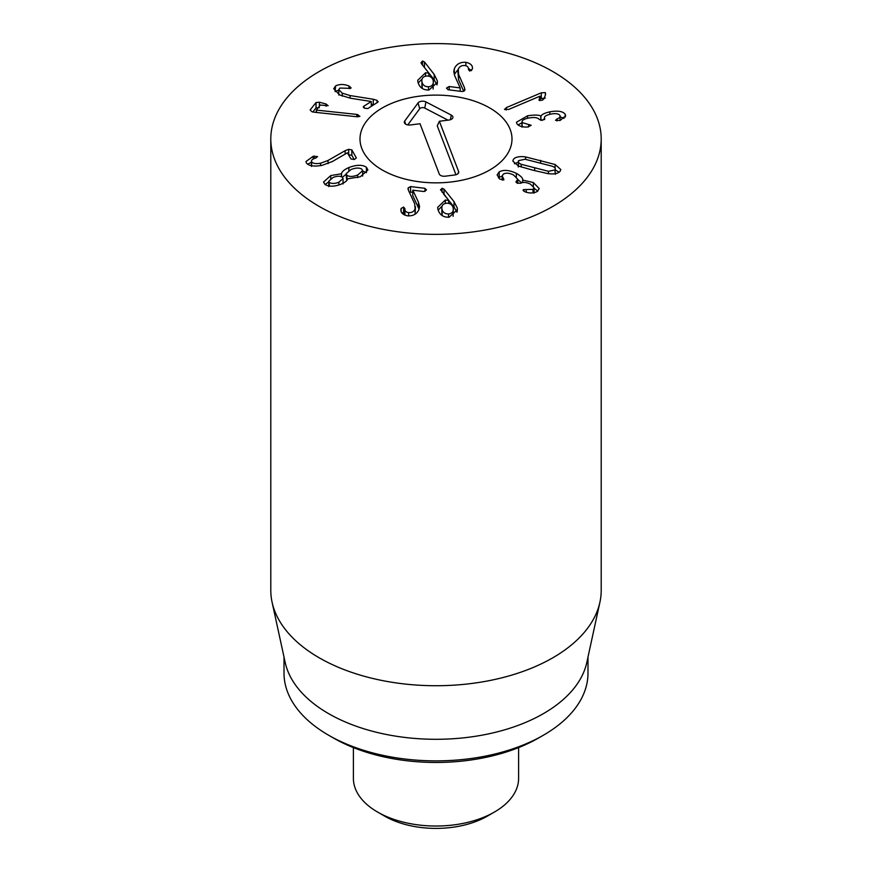 <?xml version="1.0" encoding="UTF-8"?>
<svg xmlns="http://www.w3.org/2000/svg" width="872" height="872" viewBox="0 0 872 872"><rect width="100%" height="100%" fill="white"/><g stroke="black" fill="none" stroke-linecap="round" stroke-linejoin="round"><path stroke-width="1.31" d="M504.801 109.654L506.272 107.627L541.294 92.814L545.36 92.606L545.6 94.427L543.975 98.809L542.406 100.193L539.005 100.324L539.942 96.193L508.594 109.458L504.507 109.131M539.997 96.236L539.997 100.651M545.36 95.048L545.36 92.606L545.6 94.427M545.36 98.002L539.997 98.754M527.571 115.791C534.231 114.799 538.634 114.864 540.793 115.987L540.923 115.965C542.003 114.33 544.967 112.957 549.84 111.834C557.753 110.417 562.876 111.235 565.241 114.297L565.645 115.769L560.097 120.467L555.562 120.325L556.979 118.941C559.53 118.025 560.511 116.848 559.933 115.42C558.636 113.665 555.606 113.218 550.853 114.09C545.861 115.202 543.801 116.674 544.684 118.505L542.711 120.227L539.31 119.519C537.861 117.546 534.362 117.044 528.813 118.003C523.603 119.061 521.402 120.598 522.208 122.614L531.201 125.274L527.843 126.985C522.492 127.312 518.829 126.211 516.856 123.661L516.464 122.254L527.571 115.791L527.571 118.276M521.968 127.159L521.968 121.764L522.208 126.647M544.466 119.584L544.466 117.72L544.684 119.399M556.979 118.941L556.979 120.957M560.162 120.445L559.933 115.42M565.241 114.297L565.241 117.131M549.84 111.834L549.84 114.308M564.042 118.396L560.162 116.87M540.923 115.965L540.923 120.369M544.466 118.854L541.97 120.347M540.793 115.987L540.793 120.347M521.968 122.767L518.012 124.958M441.875 214.294L441.875 208.899C442.66 212.278 444.884 213.967 448.546 213.956C452.11 213.542 453.691 211.634 453.266 208.234C452.503 204.865 450.301 203.198 446.66 203.22C443.063 203.612 441.472 205.509 441.875 208.899L442.257 215.591M448.546 213.956L448.546 217.226M453.124 216.278L453.266 208.234M440.567 189.954L442.104 188.254L444.044 189.17L454.029 201.617L457.266 207.972L457.408 209.662L449.113 217.204C443.107 217.411 439.357 214.665 437.842 208.964L437.711 207.34L445.32 200.015L448.764 200.397L440.534 189.616M448.764 200.397L448.764 203.394M448.677 200.484L448.677 203.372M445.32 200.015L445.32 203.427M442.06 206.163L438.136 210.152M457.266 207.972L457.266 211.198M456.993 212.223L454.029 207.013L448.764 200.44M446.54 197.672L443.717 194.216M444.044 189.17L444.044 194.565M400.935 209.814L401.12 208.452L403.616 207.078L404.913 208.648C404.717 210.882 405.949 212.201 408.619 212.626C411.846 212.823 413.993 211.558 415.083 208.833L414.669 203.743L408.456 190.314L408.161 187.872L410.581 186.586L424.98 188.319L426.288 190.14L423.836 191.513L412.805 190.183L418.429 202.141L419.552 206.49L419.029 209.28C417.099 213.945 413.284 216.136 407.606 215.842C402.646 214.763 400.433 212.506 400.989 209.084L400.989 210.544M408.02 188.668L408.161 189.518M415.454 206.828L415.094 214.196L415.083 208.833M408.619 212.626L408.619 215.907M404.913 208.648L404.902 214.37L403.616 212.474L401.861 212.866M404.979 215.221L404.902 214.37M419.072 209.149L412.772 195.666L412.772 190.27M426.397 189.562L426.288 190.14M412.772 192.243L409.295 192.134M410.581 186.586L410.581 191.982M329.518 182.51C331.731 183.85 334.837 183.763 338.837 182.237L343.056 178.553L342.347 177.212C340.08 175.85 336.963 175.948 332.984 177.507L328.82 181.202L329.518 186.096M338.837 182.237L338.837 184.973M357.716 174.978L362.665 170.705L361.836 169.168C359.362 167.588 355.743 167.707 350.969 169.539L346.097 173.768L346.947 175.316C349.432 176.907 353.018 176.798 357.716 174.978L357.716 177.703M346.947 175.316L346.947 180.232M346.097 173.768L346.729 180.504M341.552 173.768C341.737 171.719 344.178 169.637 348.865 167.544C356.561 164.655 362.414 164.557 366.425 167.271L367.919 169.953L360.3 176.776L347.623 178.815C347.394 180.493 345.279 182.248 341.301 184.079C334.477 186.782 329.017 186.891 324.918 184.406L323.577 181.997L330.761 175.566L341.552 173.768L341.552 176.754M348.865 167.544L348.865 170.574M346.097 174.28L342.391 177.256M341.432 173.811L341.432 176.7M330.761 175.566L330.761 178.673M328.82 181.856L325.027 184.493M366.425 167.271L366.425 172.667L362.665 171.01M345.149 150.671L348.669 149.319L351.819 149.886L356.365 157.974L354.272 159.522L350.991 158.977L347.372 152.818L332.33 161.549L321.899 165.397C313.909 166.748 308.732 165.931 306.355 162.933L305.974 161.549L313.222 156.262L317.539 156.589L315.828 158.017C312.372 159.02 310.999 160.295 311.685 161.843C312.983 163.555 315.958 164.012 320.613 163.195L328.036 160.459L345.149 150.671L345.149 154.104M354.206 159.532L351.819 155.281L348.593 154.726M311.468 166.454L311.468 161.058L311.685 165.745M313.222 156.262L313.222 159.042M311.468 162.214L307.609 164.252M351.819 149.886L351.819 155.281M356.79 114.417L359.918 116.303L357.269 116.794L315.795 112.39L312.078 111.823L310.127 109.97L316.035 102.525L319.392 102.231L326.008 103.975L328.145 105.73L320.329 105.032L316.307 110.09L356.79 114.417L356.79 116.739M316.482 110.134L316.482 112.455M316.307 110.09L316.307 112.444M319.392 107.627L316.035 107.921L312.808 111.998M373.281 99.266L377.075 100.356L377.772 102.22L367.897 108.51L364.507 108.237L363.7 106.319L371.265 101.501L350.566 98.242L339.6 94.928L333.736 88.737L335.578 85.914C339.709 83.995 344.189 84.039 349.029 86.045L350.686 88.366L339.873 88.05L338.805 89.631L342.271 93.184L350.075 95.549L373.281 99.266L373.281 104.662L371.265 104.346M351.133 87.723L350.686 88.366M349.029 86.045L349.029 88.541M335.578 85.914L335.11 91.658M338.805 90.099L335.578 91.309M371.265 101.501L371.265 106.362M363.264 106.94L363.7 106.319L363.7 107.692M378.197 101.566L377.772 102.22M464.536 87.821L464.787 90.263L462.334 91.538L447.968 89.718L446.704 87.887L449.189 86.524L460.187 87.919L454.792 75.94L453.756 71.711L454.323 68.79C456.35 64.136 460.198 61.967 465.877 62.304C470.826 63.416 472.984 65.683 472.362 69.106L469.692 71.09L468.428 69.509C468.678 67.286 467.468 65.956 464.809 65.509C461.582 65.291 459.402 66.544 458.269 69.27L458.585 74.349L464.536 87.821L464.536 90.721M464.94 89.434L464.787 90.263M463.719 91.353L458.585 79.744L457.855 71.373M465.877 62.304L465.877 65.738M472.428 68.267L472.362 69.106M471.534 70.665L468.373 68.299M458.225 69.389L454.225 74.48M460.209 87.843L460.209 91.277L460.187 87.919M446.584 88.486L446.704 87.887M421.906 87.058L421.906 81.663C422.626 85.053 424.817 86.753 428.479 86.764C432.054 86.372 433.667 84.475 433.308 81.074C432.61 77.684 430.43 75.995 426.79 75.995C423.193 76.376 421.568 78.262 421.906 81.663L422.288 88.443M428.479 86.764L428.479 90.034M433.133 89.064L433.308 81.074M437.308 80.802L437.417 82.328L428.98 90.023C422.975 90.187 419.269 87.407 417.873 81.706L417.775 80.246L425.525 72.779L428.959 73.183L421.459 63.743L420.969 62.708L422.528 61.018L424.457 61.923L434.202 74.436L437.308 80.802L437.308 83.723M437.025 84.911L434.202 79.832L423.868 66.773M428.959 73.183L428.959 76.191M428.871 73.27L428.871 76.169M425.525 72.779L425.525 76.169M422.135 78.949L418.178 83.036M499.187 171.882C503.547 169.528 509.27 170.018 516.344 173.343C521.14 176.188 523.233 178.422 522.611 180.068L533.359 182.531L539.223 188.592L537.305 191.469C533.827 193.279 529.882 193.442 525.478 191.96L524.236 191.437L523.44 189.616L532.988 189.366L534.056 187.753L530.47 184.166C526.317 182.215 523.091 181.91 520.769 183.262L517.194 183.131L516.355 181.223L517.772 179.261L513.641 175.065C509.466 172.972 506.054 172.634 503.417 174.051L502.207 175.839L503.885 179.872L499.656 179.043L497.127 174.901L499.187 171.882L499.187 177.278L498.446 177.855M516.573 181.082L516.573 182.76M515.93 181.834L516.355 181.223L516.355 182.575M532.988 189.366L532.988 192.886M526.219 189.638L526.219 192.189M523.037 190.205L523.44 189.616L523.44 190.914M533.359 182.531L533.359 186.205M537.828 191.088L534.056 188.308M522.72 180.123L522.72 182.553M522.677 179.632L522.611 182.564M516.344 173.343L516.344 176.842M521.707 182.815L517.772 179.545M502.207 176.09L499.187 177.278M548.477 171.304L554.941 169.942C555.9 168.678 555.05 167.446 552.379 166.258L525.108 159.249L518.644 160.612C517.685 161.876 518.546 163.108 521.205 164.296L548.477 171.304L548.477 173.702M554.941 169.942L555.322 174.345M521.205 164.296L521.205 167.021M518.644 160.612L518.262 166.999M532.999 170.236L518.491 166.051L512.801 161.048L513.477 159.282C515.396 156.96 519.418 156.164 525.543 156.905L555.093 164.503L560.783 169.506L560.107 171.272C558.189 173.593 554.167 174.389 548.041 173.648L532.999 170.236M559.17 172.198L555.322 169.996M518.262 162.279L514.426 163.751M319.185 206.424A165.2 95.375 180 0 1 270.8 138.975A165.2 95.375 180 0 1 436 43.6A165.2 95.375 180 0 1 601.2 138.975A165.2 95.375 180 0 1 499.22 227.091A165.2 95.375 180 0 1 319.185 206.424M489.737 107.954A75.995 43.873 180 0 1 511.995 138.975A75.995 43.873 180 0 1 436 182.848A75.995 43.873 180 0 1 360.005 138.975A75.995 43.873 180 0 1 406.919 98.449A75.995 43.873 180 0 1 489.737 107.954M333.202 737.876L328.526 735.172L333.202 737.876A145.373 83.93 0 0 0 538.798 737.876L543.474 735.172A151.99 87.745 180 0 1 328.526 735.172L328.526 735.172A151.99 87.745 180 0 1 284.01 673.13L284.01 657.041M587.99 657.041L587.99 673.13A151.99 87.745 180 0 1 543.474 735.172M599.914 602.236L586.802 662.491A151.99 87.745 180 0 1 436 739.293A151.99 87.745 180 0 1 285.199 662.491L272.086 602.236A165.2 95.375 0 0 0 319.185 657.793A165.2 95.375 0 0 0 489.563 680.574A165.2 95.375 0 0 0 599.914 602.236A165.2 95.375 0 0 0 601.2 590.344L601.2 138.975M270.8 138.975L270.8 590.344A165.2 95.375 0 0 0 272.086 602.236M455.969 174.738L437.254 125.873L439.368 121.263L458.628 171.544A4.96 2.867 180 0 1 458.65 172.71A4.96 2.867 180 0 1 454.857 174.956L445.178 176.199A4.96 2.867 180 0 1 439.27 174.019L420.01 123.726L410.331 124.969A4.96 2.867 180 0 1 404.39 122.712A4.96 2.867 180 0 1 404.695 121.055L418.059 102.929A4.96 2.867 180 0 1 425.939 101.926L451.282 115.104A4.96 2.867 180 0 1 452.841 117.775A4.96 2.867 180 0 1 449.036 120.02L439.368 121.263M447.99 120.162L424.751 108.084A3.183 1.842 0 0 0 419.694 108.728L407.769 124.903M361.804 148.447A75.995 43.873 180 0 1 360.005 138.975A75.995 43.873 180 0 1 436 95.103A75.995 43.873 180 0 1 511.995 138.975A75.995 43.873 180 0 1 444.251 182.597A75.995 43.873 180 0 1 361.804 148.447M518.6 747.587L518.6 778.336A82.6 47.688 180 0 1 517.848 784.756A82.6 47.688 180 0 1 494.413 812.061A82.6 47.688 180 0 1 377.587 812.061A82.6 47.688 180 0 1 353.4 778.336L353.4 747.587M377.587 812.061L384.596 816.105A72.692 41.965 0 0 0 487.404 816.105L494.413 812.061M541.294 92.814L541.294 98.209M506.272 107.627L506.272 110.014M528.606 124.642L528.606 126.909M454.029 201.617L454.029 207.013M442.104 188.254L442.104 192.222M403.616 207.078L403.616 212.474M401.12 208.452L401.12 211.209M418.429 202.141L418.429 207.536M424.98 188.319L424.98 191.415M348.669 149.319L348.669 154.715M328.036 160.459L328.036 163.653M320.613 163.195L320.613 165.615M314.247 156.012L314.247 158.573M358.043 114.624L358.043 116.826M326.008 103.975L326.008 106.231M319.392 102.231L319.392 106.21M316.035 102.525L316.035 107.921M377.075 100.356L377.075 102.667M350.075 95.549L350.075 98.165M342.271 93.184L342.271 96.149M349.912 86.437L349.912 88.584M458.585 74.349L458.585 79.744M454.323 68.79L454.323 74.185M449.189 86.524L449.189 89.871M434.202 74.436L434.202 79.832M424.457 61.923L424.457 67.318M422.528 61.018L422.528 65.084M503.547 178.259L503.547 180.024M534.656 168.089L534.656 170.661M555.093 164.503L555.093 168.187M540.64 160.328L540.64 162.9M525.543 156.905L525.543 159.293M458.628 171.544L457.964 173.713M451.282 115.104L450.399 119.726M425.939 101.926L424.751 108.084M418.059 102.929L419.694 108.728M404.695 121.055L405.545 124.064M328.82 186.597L328.82 181.202M343.056 183.948L343.056 178.553M362.665 176.1L362.665 170.705M338.805 89.631L338.805 95.026M502.207 175.839L502.207 180.133M517.772 179.261L517.772 183.393M534.056 187.753L534.056 193.148"/></g></svg>
